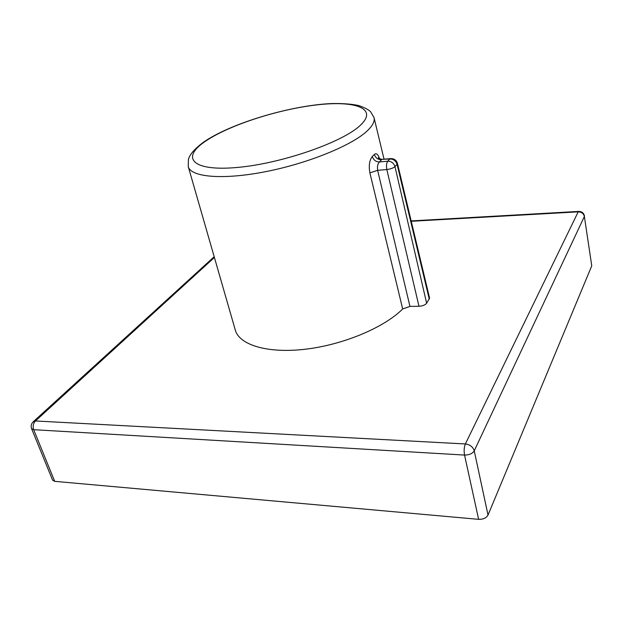 <?xml version="1.0" encoding="UTF-8"?>
<svg xmlns="http://www.w3.org/2000/svg" width="623" height="623" viewBox="0 0 623 623"><rect width="100%" height="100%" fill="white"/><g stroke="black" fill="none" stroke-linecap="round" stroke-linejoin="round"><path stroke-width="0.93" d="M488.019 515.065L591.757 265.826L584.374 216.469L474.243 450.834L488.019 515.065C486.329 518.009 483.199 519.434 478.628 519.341L464.54 455.07L33.673 429.683L54.707 481.345L478.628 519.341M54.707 481.345L52.605 480.185L31.586 428.663L33.673 429.683C32.637 426.334 33.229 423.43 35.456 420.969L465.373 443.958L578.199 211.851L411.258 221.29M578.822 211.407L578.199 211.851C581.539 211.96 583.595 213.502 584.374 216.469L591.757 265.826M429.294 299.258L397.077 164.34L397.443 163.397L429.574 298.082L426.646 303.261C425.104 305.029 422.55 306.033 418.983 306.275L386.828 169.549L377.631 170.313C377.125 166.543 377.725 163.756 379.446 161.941C375.903 161.863 373.527 160.049 372.328 156.505C369.431 160.127 368.614 165.586 369.883 172.875L377.631 170.313L409.957 306.399L402.676 308.953C384.461 327.441 343.32 344.792 305.457 349.207C267.547 353.693 239.388 344.971 235.315 330.128L188.271 166.668C190.918 177.158 222.769 180.094 265.499 171.691C308.175 163.382 352.345 145.245 367.391 130.737C372.679 125.667 374.89 121.29 374.026 117.591L384.041 159.192M379.602 158.818C378.052 154.255 376.315 152.791 374.392 154.426C375.599 157.946 378.005 159.706 381.611 159.698L379.446 161.941L387.74 161.217L389.873 158.966L381.977 159.371C379.197 158.655 378.005 158.102 378.426 157.72L379.454 159.527M409.957 306.399L418.983 306.275M214.405 257.47L35.456 420.969L32.949 422.02M474.243 450.834C472.943 446.886 469.991 444.596 465.373 443.958C464.096 447.158 463.824 450.865 464.54 455.07C469.22 455.055 472.452 453.637 474.243 450.834M360.296 125.34C342.619 142.34 281.199 163.685 237.059 167.47C192.717 171.496 180.958 158.219 204.243 142.075C226.982 125.939 276.176 109.788 315.409 105.061C354.767 100.147 378.683 108.277 360.296 125.34M402.676 308.953L369.883 172.875M372.328 156.505L374.392 154.426M397.443 163.397C396.314 159.986 393.938 158.406 390.317 158.631L389.873 158.966C393.487 159.005 395.885 160.796 397.077 164.34L394.974 166.614L426.646 303.261M386.828 169.549C390.551 169.051 393.269 168.07 394.974 166.614C393.783 163.055 391.369 161.256 387.74 161.217C386.47 163 386.167 165.773 386.828 169.549M381.977 159.371L391.049 158.569M584.46 215.94C583.728 212.941 581.75 211.438 578.541 211.423L411.164 220.916M214.187 256.723L33.728 421.319C31.352 423.375 30.636 425.828 31.586 428.663M374.026 117.591L370.545 111.649C368.107 109.399 364.066 107.335 358.427 105.466C350.632 103.885 341.147 103.27 329.972 103.628C289.08 105.824 229.825 123.704 203.355 142.301C194.462 148.952 189.47 154.738 188.387 159.667L188.271 166.668"/></g></svg>
